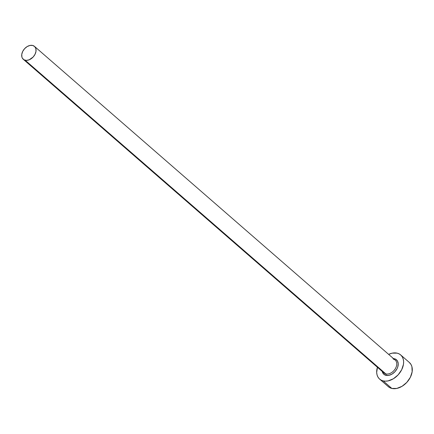 <?xml version="1.0" encoding="UTF-8"?>
<svg xmlns="http://www.w3.org/2000/svg" width="434" height="434" viewBox="0 0 434 434"><rect width="100%" height="100%" fill="white"/><g stroke="black" fill="none" stroke-linecap="round" stroke-linejoin="round"><path stroke-width="0.65" d="M383.461 372.443A8.55 5.962 -49 0 0 385.853 373.918A1.069 0.722 -76.7 0 1 385.967 375.35A9.619 6.705 131 0 1 382.224 371.455L383.634 374.086L385.967 375.35A1.069 0.722 103.3 0 0 385.853 373.918A8.55 5.962 -49 0 0 394.983 369.242A8.55 5.962 -49 0 0 395.184 360.068L34.492 46.389A8.55 5.962 131 0 1 34.291 55.563A8.55 5.962 131 0 1 25.161 60.239L385.853 373.918L25.161 60.239A8.55 5.962 131 0 1 23.273 59.29A8.55 5.962 131 0 1 23.474 50.111A8.55 5.962 131 0 1 32.604 45.434A8.55 5.962 131 0 1 34.492 46.389M379.636 379.115L388.305 386.656A16.025 11.175 -49 0 0 391.842 388.441A16.025 11.175 -49 0 0 408.958 379.674A16.025 11.175 -49 0 0 409.343 362.466L400.669 354.925A16.025 11.175 131 0 1 400.289 372.133A16.025 11.175 131 0 1 383.173 380.9L391.842 388.441L383.173 380.9A16.025 11.175 131 0 1 379.636 379.115A16.025 11.175 131 0 1 377.412 367.267M377.477 367.05L376.685 372.464L377.065 374.905L377.943 377.043L379.289 378.801L381.057 380.103L383.173 380.9L385.555 381.166L388.115 380.889L393.372 378.763L398.135 374.857L401.683 369.752L403.479 364.234L403.62 361.582L403.24 359.14L402.361 356.998L401.016 355.245L399.247 353.943L397.132 353.146L392.19 353.157L388.631 354.366A16.025 11.175 131 0 1 397.132 353.146A16.025 11.175 131 0 1 400.669 354.925M392.911 358.533L395.607 359.173L397.479 361.007L398.233 363.757L397.756 367.001L397.072 368.661L394.94 371.721L392.086 374.07L388.929 375.339L385.967 375.35A9.619 6.705 131 0 0 397.072 368.661A9.619 6.705 131 0 0 394.338 358.696A1.069 0.722 103.3 0 1 393.529 359.233M387.963 386.336L389.727 387.638L391.842 388.441L396.79 388.43L402.041 386.303L406.804 382.397L410.358 377.292L412.148 371.775L411.915 366.681L411.036 364.538L409.311 362.444M23.273 59.29L383.965 372.969A8.55 5.962 -49 0 0 385.853 373.918A8.55 5.962 -49 0 0 394.68 369.67A8.55 5.962 -49 0 0 395.689 360.594A8.55 5.962 -49 0 0 393.296 359.119M32.604 45.434L29.968 45.445L27.163 46.574L24.624 48.662L22.731 51.38L21.776 54.326L21.901 57.044L22.367 58.183L24.033 59.811L26.431 60.38L29.203 59.8L33.141 57.017L35.035 54.293L35.989 51.353L35.865 48.635L34.677 46.557L32.604 45.434"/></g></svg>
